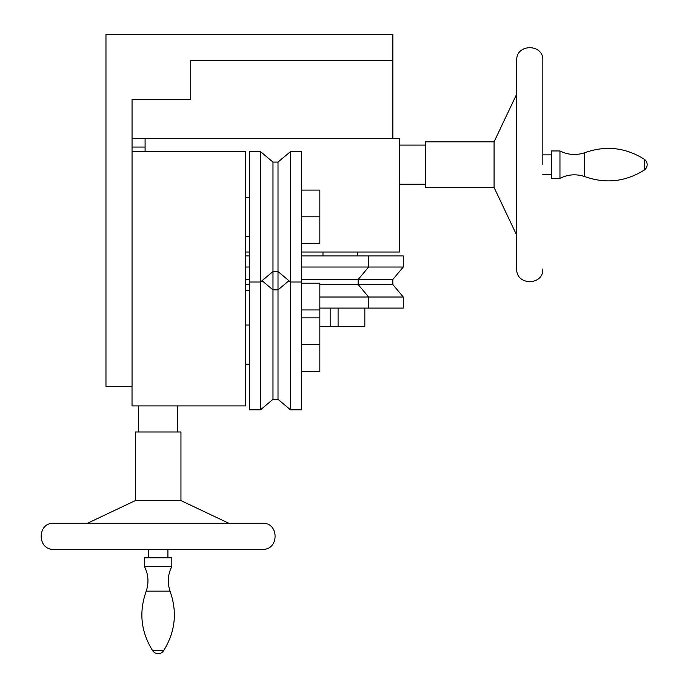<?xml version="1.0" encoding="UTF-8"?>
<svg xmlns="http://www.w3.org/2000/svg" width="685" height="685" viewBox="0 0 685 685"><rect width="100%" height="100%" fill="white"/><g stroke="black" fill="none" stroke-linecap="round" stroke-linejoin="round"><path stroke-width="1.03" d="M249.417 255.933L245.504 255.933M245.504 267.022L249.417 267.022M260.497 225.853L260.497 151.616L249.417 151.616L249.417 409.81L260.497 409.81L260.497 225.853M290.491 151.616L301.58 151.616L301.58 409.81L290.491 409.81L290.491 151.616L278.007 162.088L272.981 162.088L260.497 151.616M301.58 243.543L319.835 243.543L319.835 190.079L301.58 190.079M301.58 216.811L319.835 216.811M132.051 147.052L145.092 147.052M301.58 252.02L399.381 252.02L399.381 138.576L145.092 138.576L145.092 151.616M249.417 252.02L245.504 252.02M319.835 326.351L364.822 326.351L364.822 308.096M338.09 308.096L338.09 326.351M330.153 308.096L330.153 326.351M319.835 297.016L403.294 297.016L403.294 308.096L319.835 308.096M301.58 267.022L403.294 267.022L403.294 255.933L301.58 255.933M392.856 138.576L392.856 60.331L286.904 60.331M264.085 60.331L190.738 60.331L190.738 99.453L132.051 99.453L132.051 386.34L105.969 386.34L105.969 34.25L392.856 34.25L392.856 60.331L190.738 60.331M135.313 500.598L180.951 500.598L180.951 431.978L135.313 431.978L135.313 500.598L87.517 523.246M53.807 523.254L262.458 523.254L53.807 523.254C36.99 522.458 36.99 550.149 53.807 549.353L262.458 549.353L53.807 549.353M167.911 557.821L167.911 549.353M171.824 557.821L144.441 557.821L144.441 566.478L171.824 566.478L171.824 557.821M163.569 650.75L152.704 650.75A6.516 6.516 0 0 0 163.569 650.75C175.317 631.921 177.466 612.056 170.026 591.146L146.239 591.146C149.022 582.678 148.422 574.458 144.441 566.478M170.026 591.146C167.251 582.678 167.842 574.458 171.824 566.478M177.698 405.897L177.698 431.978M138.576 405.897L138.576 431.978M644.234 170.085A6.516 6.516 0 0 0 644.234 159.22L644.234 170.085C625.405 181.833 605.531 183.991 584.63 176.55C576.162 173.767 567.933 174.367 559.962 178.348L551.297 178.348L551.297 150.957L559.962 150.957L559.962 178.348M644.234 159.22C625.405 147.421 605.54 145.263 584.63 152.755L584.63 176.55M551.297 174.435L542.837 174.435M542.837 164.657L542.837 60.331L542.837 164.657M516.73 268.974L516.73 164.657L516.73 268.974C515.933 285.799 543.625 285.799 542.837 268.974M516.73 164.657L516.73 60.331L516.73 164.657M516.73 235.272L494.082 187.476L494.082 141.829L516.73 94.042M494.082 141.829L425.462 141.829L425.462 187.476L494.082 187.476M399.381 184.214L425.462 184.214M399.381 145.092L425.462 145.092M132.051 99.453L132.051 138.576L145.092 138.576M132.051 151.616L245.504 151.616L245.504 405.897L132.025 405.897L132.025 386.34M301.58 371.339L319.835 371.339L319.835 283.205L301.58 283.205M301.58 317.874L319.835 317.874M301.58 344.606L319.835 344.606M301.58 309.945L319.835 309.945M245.504 279.506L249.417 279.506M245.504 284.532L249.417 284.532M278.007 162.088L278.007 399.338L272.981 399.338L272.981 162.088M319.835 284.532L392.822 284.532L403.294 297.016M301.58 279.506L392.822 279.506L403.294 267.022M249.417 197.254L245.504 197.254M249.417 236.376L245.504 236.376M301.58 282.014L290.491 282.014L278.007 271.543L272.981 271.543L260.497 282.014L249.417 282.014M368.624 308.096L368.624 297.016L358.152 284.532L358.152 279.506L368.624 267.022L368.624 255.933M392.822 284.532L392.822 279.506M357.647 255.933L357.647 252.02M322.977 255.933L322.977 252.02M180.951 500.598L228.747 523.246M262.458 523.246L262.458 523.254C279.283 522.458 279.274 550.149 262.458 549.353L262.458 549.353M148.354 557.821L148.354 549.353M146.239 591.146C138.747 612.065 140.896 631.93 152.704 650.75M584.63 152.755C576.162 155.538 567.933 154.938 559.962 150.957M551.297 154.87L542.837 154.87M542.837 60.331L542.837 60.331C543.625 43.506 515.942 43.506 516.73 60.331L516.73 60.331M278.007 399.338L290.491 409.81M262.055 280.713L272.981 289.883L278.007 289.883L288.942 280.713M272.981 399.338L260.497 409.81M249.417 325.05L245.504 325.05M249.417 364.172L245.504 364.172M249.417 290.38L245.504 290.38"/></g></svg>
